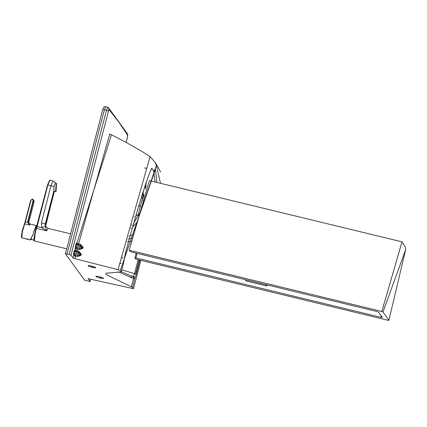<?xml version="1.0" encoding="UTF-8"?>
<svg xmlns="http://www.w3.org/2000/svg" width="427" height="427" viewBox="0 0 427 427"><rect width="100%" height="100%" fill="white"/><g stroke="black" fill="none" stroke-linecap="round" stroke-linejoin="round"><path stroke-width="0.64" d="M245.114 279.578L246.101 280.929L266.854 285.962L265.872 284.612M266.854 285.962L267.254 284.942M382.368 317.48L378.487 312.116L376.571 311.443L131.687 252.085L129.931 251.241L129.194 250.227L149.359 180.605L401.994 241.842L381.829 311.464L129.194 250.227M382.362 317.448L380.815 317.282L381.183 315.825M388.928 320.213L382.987 312.036L405.65 249.651L388.928 320.213L388.287 320.346L135.653 259.109L134.911 258.095L136.149 253.163M137.062 253.387L135.925 257.924L380.815 317.282M135.925 257.924L134.911 258.095M405.65 249.651L405.42 247.185L401.994 241.842M382.987 312.036L381.829 311.464M131.607 225.28L132.124 224.837M133.502 223.47L138.225 215.357L138.412 214.381L135.498 216.254M134.179 216.889L133.891 217.017M138.471 215.502L138.225 215.357L138.935 215.069M140.841 206.743L140.227 206.465L138.412 214.381L139.122 214.146M143.568 196.431L143.979 194.899M138.695 205.307L140.227 206.465L142.986 197.199L143.397 198.027M143.082 191.376L143.472 195.998L142.986 197.199L142.517 193.1M145.217 185.062L145.474 189.337M75.696 254.988L75.552 256.179L73.7 255.559L74.949 254.764L77.821 255.399L80.409 254.946L74.047 253.008L74.949 254.764M78.333 244.799L109.766 133.934L126.419 142.506L142.618 151.884L150.074 156.565L156.02 163.498L150.074 156.565L118.028 269.667L74.906 258.687L75.552 256.179L77.671 256.59L77.821 255.399L74.725 254.455L73.476 255.25L73.684 252.832L74.047 253.008L74.415 251.578L74.052 251.402L74.88 249.827L75.168 250.852M81.135 255.159L80.409 254.946L80.623 254.113L78.611 252.336L75.462 251.039L78.915 252.448L78.611 252.336L78.995 251.455L81.349 254.327L81.135 255.159L77.671 256.59M80.783 244.543L80.399 245.424L77.25 244.127L80.703 245.541L82.411 247.201L83.137 247.414L80.783 244.543L76.887 243.225L76.956 243.94M77.154 244.095L76.663 242.92L76.887 243.225L111.495 134.777M77.378 244.191L75.841 244.495L76.663 242.92M76.737 247.852L77.484 248.082L77.34 249.272L75.483 248.647L76.737 247.852L76.513 247.543L75.264 248.343L75.472 245.92L82.192 248.034L82.411 247.201L76.203 244.666L75.835 246.096L76.513 247.543L79.603 248.487L82.192 248.034L82.923 248.252L83.137 247.414M77.484 248.082L79.603 248.487L79.454 249.678L82.923 248.252M76.545 251.706L76.935 250.825L75.099 250.137L75.264 248.343M75.365 251.007L74.88 249.827M75.595 251.103L74.415 251.578L81.349 254.327M107.732 107.305L106.478 110.251L102.784 109.44L103.467 107.54L104.434 106.702L105.645 106.654L108.581 107.86L108.928 109.429L118.492 121.727L127.721 135.3L127.508 133.913L126.531 133.181M90.77 279.141L90.145 281.548L84.626 280.224L65.443 253.825L67.076 254.012L104.418 109.627L105.645 106.654M108.303 110.903L106.478 110.251L69.163 254.529L70.989 255.181L108.928 109.429M121.199 257.417L123.109 257.956M151.766 168.692L153.571 170.672L155.439 169.316L124.508 258.111C124.156 255.325 148.425 169.802 152.092 168.297L151.377 168.468M123.611 262.915L124.503 258.079M131.233 275.997L133.608 276.285L134.921 278.233L132.557 287.366L106.163 274.572L105.773 273.264L121.289 271.892L123.638 262.701L121.273 271.834L120.313 270.51L156.41 165.564L155.38 162.89M65.443 253.825L102.774 109.408M74.906 258.687L73.06 258.031L70.989 255.181M118.028 269.667L120.313 270.51M90.786 279.141L90.156 281.58L88.069 278.671M67.076 254.012L69.163 254.529M131.575 276.109L130.988 275.911L131.655 277.769L133.603 278.223L132.941 276.408M146.199 182.329L146.162 184.053L145.73 184.048M127.443 137.323L126.146 142.356M121.823 269.832L134.516 273.654L138.129 259.712M155.092 181.993L153.571 170.672M133.608 276.285L134.516 273.654L136.272 274.283L139.928 260.15M156.858 182.42L155.439 169.316M131.388 286.8L133.603 278.223L134.921 278.233L136.272 274.283M135.53 273.947L139.143 259.958M160.6 171.974L156.415 164.358M88.09 278.65L133.523 288.695L140.846 260.369M160.515 183.306L156.41 165.564M132.557 287.366L133.523 288.695M95.728 267.857L92.296 267.441L88.464 266.096L88.095 265.589L91.533 266.005L95.36 267.35L95.749 267.916M103.478 278.521L100.041 278.105L96.214 276.76L95.845 276.253L99.277 276.664L103.104 278.014L103.494 278.58M36.46 226.032L36.231 225.525L33.621 231.941L33.039 234.653L33.658 231.989L36.284 226.022M33.039 234.653L30.733 239.307L31.401 239.237M32.996 234.599L30.232 239.915L31.609 239.392M28.737 239.392L25.919 238.869L30.36 239.995M28.134 222.398L27.755 222.419L27.814 221.085L28.193 221.218L28.134 222.398L29.57 225.056L24.729 223.881L22.321 231.792L21.766 237.86L26.309 239.013L25.956 238.672M28.732 239.366L25.962 238.693M21.51 237.433L22.039 231.647L25.102 221.816L27.755 222.419L29.57 225.056L30.456 224.18M28.774 222.713L28.86 222.136L28.55 222.099L28.86 222.136L34.128 201.763L33.904 200.583L34.128 201.768L33.818 201.731L34.128 201.763L33.242 199.671L32.436 199.131L30.696 200.178L25.102 221.816L25.412 221.848L31.006 200.21L30.696 200.178L32.313 199.425L33.466 200.85L28.193 221.218L28.657 221.175L28.86 222.136L34.128 201.768M56.545 183.535L56.204 183.146L55.547 191.675L56.038 191.36L56.545 183.535L55.932 191.344M33.963 240.465L35.041 232.325L36.834 226.459L37.138 226.497L36.834 226.459L47.573 184.928L49.463 180.498M55.382 183.066L56.204 183.146M55.451 183.114L53.914 186.588L53.957 191.574L54.325 191.317L45.614 226.096L45.7 224.666L45.257 224.058L45.337 226.598L46.602 230.788L41.835 227.634L41.43 222.707L45.257 224.058L53.882 190.704M45.337 226.598L41.835 227.634L37.138 226.497L47.883 184.96L47.573 184.928L35.035 232.32L33.808 239.328L34.32 240.956L35.35 232.357L37.138 226.497M130.806 228.29L131.319 227.949M132.546 227.047L136.501 222.873M139.207 213.719L138.503 213.932M142.671 200.199L141.529 196.153M128.778 236.078L129.242 235.976M130.288 235.709L133.368 234.604M128.015 239.035L128.468 238.96M129.498 238.768L132.477 237.951M73.06 258.031L73.7 255.559L73.476 255.25M75.472 245.92L75.841 244.495M78.995 251.455L76.935 250.825L77.34 249.272L79.454 249.678M73.684 252.832L74.052 251.402M127.721 135.3L127.459 137.275M121.273 263.48L119.683 263.278M118.204 271.748L131.655 277.769M127.305 241.778L127.748 241.751L127.299 241.789M128.746 241.661L131.612 241.175M100.388 278.19L100.681 277.043M100.041 278.105L100.34 276.942M96.214 276.76L96.379 276.12M92.638 267.526L92.937 266.379M92.595 266.283L92.296 267.441M88.464 266.096L88.629 265.455M24.729 223.881L25.412 221.848M27.814 221.085L33.082 200.717M36.573 228.354L46.602 230.788L48.096 228.456M49.9 180.242L47.883 184.96L47.573 184.928L49.826 180.189L52.937 180.941L55.03 182.345M76.716 250.766L76.732 251.556M53.914 186.588L50.994 185.713L41.43 222.707M47.883 184.96L50.994 185.713L53.017 181M77.052 244.111L76.828 243.806L77.25 244.127M75.264 251.023L75.045 250.713L75.462 251.039M107.7 107.278L108.581 107.86L127.508 133.913L127.47 137.302L126.157 142.367M144.475 168.019L146.915 168.179M123.697 262.429L124.508 258.111M128.746 241.677L131.607 241.191M146.055 187.352L145.687 183.711M131.148 275.959L121.337 271.705M33.904 200.583L32.431 199.126L30.696 200.172L25.097 221.81L22.252 230.671L21.35 236.457L21.873 237.935M36.231 225.525L30.349 224.1L28.769 222.915L28.86 222.141M35.884 226.011L36.925 226.086M66.724 248.808L34.32 240.956M45.614 226.096L47.989 228.381L70.588 233.857M55.478 183.167L55.024 182.34M54.272 191.632L45.716 224.725M54.026 191.616L55.606 191.718M33.898 240.497L30.749 238.661"/></g></svg>
